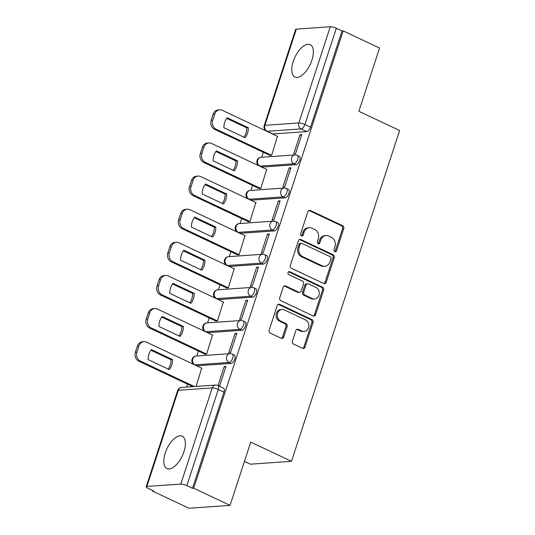 <?xml version="1.0" encoding="UTF-8"?>
<svg xmlns="http://www.w3.org/2000/svg" width="535" height="535" viewBox="0 0 535 535"><rect width="100%" height="100%" fill="white"/><g stroke="black" fill="none" stroke-linecap="round" stroke-linejoin="round"><path stroke-width="0.8" d="M334.783 251.631A1.578 1.344 86 0 0 336.522 250.761L343.758 228.619A2.254 1.919 86 0 0 342.641 225.69L310.36 210.469A2.254 1.919 86 0 0 309.518 210.309A2.254 1.919 86 0 0 307.886 211.706L300.643 233.849A1.578 1.344 86 0 0 303.158 235.032L304.094 232.17A7.202 6.132 86 0 1 309.33 227.689A7.202 6.132 86 0 1 312.012 228.204L314.7 229.475A7.202 6.132 86 0 1 318.265 238.851L317.329 241.713A1.578 1.344 86 0 0 319.836 242.897L320.773 240.034A7.202 6.132 86 0 1 326.009 235.554A7.202 6.132 86 0 1 328.691 236.069L331.386 237.339A7.202 6.132 86 0 1 334.943 246.715L334.007 249.577A1.578 1.344 86 0 0 334.783 251.631A1.578 1.344 86 0 0 335.318 250.848L342.56 228.699A2.254 1.919 86 0 0 341.444 225.77L309.156 210.556A2.254 1.919 86 0 0 308.929 210.462M301.399 235.888A1.578 1.344 86 0 0 301.961 235.119L302.897 232.25L304.094 232.17M318.084 243.753A1.578 1.344 86 0 0 318.639 242.984L319.576 240.115L320.773 240.034M183.94 451.707A17.882 8.46 -64.8 0 0 182.214 436.185A17.882 8.46 -64.8 0 0 165.241 453.018A17.882 8.46 -64.8 0 0 166.96 468.54A17.882 8.46 -64.8 0 0 183.94 451.707M311.905 60.194A17.882 8.46 -64.8 0 0 310.18 44.672A17.882 8.46 -64.8 0 0 293.207 61.505A17.882 8.46 -64.8 0 0 294.932 77.027A17.882 8.46 -64.8 0 0 311.905 60.194M292.384 341.136A2.254 1.919 86 0 0 293.501 344.065L302.556 348.332A2.254 1.919 86 0 0 303.392 348.499A2.254 1.919 86 0 0 305.03 347.095L313.069 322.505A2.254 1.919 86 0 0 311.959 319.576L279.671 304.355A2.254 1.919 86 0 0 278.835 304.194A2.254 1.919 86 0 0 277.197 305.592L269.159 330.189A2.254 1.919 86 0 0 270.269 333.118L281.209 338.274A2.254 1.919 86 0 0 282.052 338.434A2.254 1.919 86 0 0 283.684 337.037L287.128 326.51A2.254 1.919 86 0 0 286.018 323.581L280.587 321.02A6.019 5.129 86 0 1 277.331 314.473A6.019 5.129 86 0 1 281.992 309.444A6.019 5.129 86 0 1 284.232 309.872L305.485 319.89A6.019 5.129 86 0 1 308.748 326.444A6.019 5.129 86 0 1 304.087 331.473A6.019 5.129 86 0 1 301.84 331.045L298.303 329.373A2.254 1.919 86 0 0 297.46 329.212A2.254 1.919 86 0 0 295.828 330.61L292.384 341.136M343.182 30.89L379.549 48.036L358.871 111.307L399.618 130.513L291.501 461.31L250.748 442.097L230.07 505.368L193.703 488.228L343.182 30.89L341.985 30.976L336.321 28.301L304.883 124.488A4.588 2.167 115.2 0 1 301.098 128.902L267.186 131.276A4.588 2.167 115.2 0 1 266.617 131.175L272.282 133.85A4.588 2.167 -64.8 0 0 272.85 133.951L267.186 131.276A4.588 3.905 86 0 1 264.919 125.31L298.831 122.93L330.269 26.75A4.588 1.037 18.1 0 1 336.321 28.301M323.742 283.523A2.254 1.919 86 0 0 324.578 283.684A2.254 1.919 86 0 0 326.216 282.279L334.255 257.689A2.254 1.919 86 0 0 333.138 254.76L300.857 239.54A2.254 1.919 86 0 0 300.015 239.379A2.254 1.919 86 0 0 298.383 240.777L290.344 265.373A2.254 1.919 86 0 0 291.455 268.302L323.742 283.523M323.662 290.097L315.623 314.687A2.254 1.919 86 0 1 313.985 316.091A2.254 1.919 86 0 1 313.149 315.931L280.862 300.71A2.254 1.919 86 0 1 279.751 297.781L283.189 287.255A2.254 1.919 86 0 1 284.827 285.857A2.254 1.919 86 0 1 285.663 286.018L298.757 292.19A2.254 1.919 86 0 0 299.6 292.351A2.254 1.919 86 0 0 301.232 290.953L303.519 283.971A2.254 1.919 86 0 0 302.402 281.036L288.773 274.615A1.578 1.344 86 0 1 289.723 271.693L322.551 287.168A2.254 1.919 86 0 1 323.662 290.097L322.465 290.184L314.426 314.774L315.623 314.687M230.07 505.368L188.962 508.25L152.595 491.11L152.783 490.548M263.334 152.308L261.715 157.257M252.507 185.431L250.895 190.38M241.686 218.547L240.068 223.503M230.859 251.671L229.241 256.619M220.032 284.794L218.414 289.743M209.205 317.917L207.587 322.866M198.378 351.04L196.76 355.989M187.551 384.157L186.601 387.086M244.448 461.384L250.393 464.186L291.501 461.31M193.703 488.228L192.506 488.308L186.842 485.64A4.588 1.037 -161.9 0 0 180.79 484.088L146.871 486.462A4.588 1.037 -161.9 0 0 146.169 486.763A4.588 1.037 -161.9 0 0 148.135 488.355L153.799 491.023L152.595 491.11M341.985 30.976L310.547 127.156A4.588 2.167 115.2 0 1 306.762 131.57L272.85 133.951M296.357 29.124L264.919 125.31A4.588 1.037 -161.9 0 0 264.216 125.605L295.648 29.425A4.588 1.037 18.1 0 1 296.357 29.124L330.269 26.75M269.827 155.371L271.573 155.404L277.471 136.318M299.988 134.74L293.748 153.853L295.541 153.726L301.787 134.613L299.988 134.74L301.513 135.462M289.167 167.863L282.921 186.969L284.72 186.849L290.96 167.736L289.167 167.863L290.686 168.578M259 188.487L260.746 188.527L266.651 169.441M278.34 200.986L272.094 220.092L273.893 219.965L280.139 200.859L278.34 200.986L279.858 201.702M248.18 221.61L249.925 221.65L255.824 202.564M267.513 234.109L261.267 253.215L263.066 253.088L269.312 233.982L267.513 234.109L269.038 234.825M237.353 254.734L239.098 254.767L244.997 235.688M256.686 267.226L250.44 286.339L252.239 286.212L258.485 267.105L256.686 267.226L258.211 267.948M226.526 287.857L228.271 287.89L234.169 268.804M245.859 300.349L239.613 319.462L241.412 319.335L247.658 300.222L245.859 300.349L247.384 301.071M215.699 320.98L217.444 321.013L223.342 301.927M235.039 333.472L228.793 352.578L230.585 352.458L236.831 333.345L235.039 333.472L236.557 334.188M204.872 354.096L206.617 354.137L212.515 335.05M218.267 385.681L219.765 385.574L226.011 366.468L224.212 366.595L225.73 367.311M196.064 386.417L201.695 368.174M230.986 363.425L228.973 362.476A4.588 2.167 115.2 0 0 232.558 358.611A4.588 2.167 115.2 0 0 232.317 354.083L234.33 355.026A4.588 2.167 -64.8 0 1 234.571 359.56A4.588 2.167 -64.8 0 1 230.986 363.425L197.067 365.8L195.061 364.85A4.588 2.167 115.2 0 1 194.493 364.756L196.499 365.699A4.588 2.167 -64.8 0 0 197.067 365.8M241.813 330.302L239.8 329.353A4.588 2.167 115.2 0 0 243.385 325.487A4.588 2.167 115.2 0 0 243.144 320.96L245.157 321.909A4.588 2.167 -64.8 0 1 245.398 326.437A4.588 2.167 -64.8 0 1 241.813 330.302L207.894 332.676L205.881 331.733A4.588 2.167 115.2 0 1 205.32 331.633L207.326 332.583A4.588 2.167 -64.8 0 0 207.894 332.676M252.634 297.179L250.627 296.229A4.588 2.167 115.2 0 0 254.212 292.364A4.588 2.167 115.2 0 0 253.971 287.837L255.977 288.786A4.588 2.167 -64.8 0 1 256.225 293.314A4.588 2.167 -64.8 0 1 252.634 297.179L218.721 299.553L216.708 298.61A4.588 2.167 115.2 0 1 216.14 298.51L218.153 299.46A4.588 2.167 -64.8 0 0 218.721 299.553M263.461 264.056L261.454 263.106A4.588 2.167 115.2 0 0 265.039 259.248A4.588 2.167 115.2 0 0 264.798 254.713L266.804 255.663A4.588 2.167 -64.8 0 1 267.045 260.191A4.588 2.167 -64.8 0 1 263.461 264.056L229.548 266.437L227.535 265.487A4.588 2.167 115.2 0 1 226.967 265.387L228.98 266.336A4.588 2.167 -64.8 0 0 229.548 266.437M274.288 230.933L272.275 229.99A4.588 2.167 115.2 0 0 275.866 226.124A4.588 2.167 115.2 0 0 275.619 221.59L277.632 222.54A4.588 2.167 -64.8 0 1 277.872 227.067A4.588 2.167 -64.8 0 1 274.288 230.933L240.369 233.313L238.363 232.364A4.588 2.167 115.2 0 1 237.794 232.264L239.807 233.213A4.588 2.167 -64.8 0 0 240.369 233.313M285.115 197.816L283.102 196.867A4.588 2.167 115.2 0 0 286.686 193.001A4.588 2.167 115.2 0 0 286.446 188.474L288.459 189.417A4.588 2.167 -64.8 0 1 288.699 193.951A4.588 2.167 -64.8 0 1 285.115 197.816L251.196 200.19L249.19 199.241A4.588 2.167 115.2 0 1 248.621 199.147L250.627 200.09A4.588 2.167 -64.8 0 0 251.196 200.19M295.942 164.693L293.929 163.743A4.588 2.167 115.2 0 0 297.513 159.878A4.588 2.167 115.2 0 0 297.273 155.351L299.286 156.3A4.588 2.167 -64.8 0 1 299.526 160.828A4.588 2.167 -64.8 0 1 295.942 164.693L262.023 167.067L260.01 166.124A4.588 2.167 115.2 0 1 259.448 166.024L261.454 166.974A4.588 2.167 -64.8 0 0 262.023 167.067M192.506 488.308L223.944 392.128A4.588 2.167 -64.8 0 0 223.503 388.149L217.839 385.481A4.588 2.167 115.2 0 1 218.28 389.46L186.842 485.64M224.212 366.595L218.012 385.561M326.009 235.554L324.812 235.641A7.202 6.132 86 0 0 319.576 240.115M309.33 227.689L308.133 227.776A7.202 6.132 86 0 0 302.897 232.25M323.969 283.61A2.254 1.919 86 0 0 325.019 282.366L333.058 257.776A2.254 1.919 86 0 0 331.941 254.847L299.66 239.626A2.254 1.919 86 0 0 299.426 239.533M330.991 258.8A1.578 1.344 86 0 0 330.215 256.746L301.874 243.392A1.578 1.344 86 0 0 300.142 244.254L299.152 247.277A7.202 6.132 86 0 0 302.716 256.653L322.083 265.781A7.202 6.132 86 0 0 324.772 266.303A7.202 6.132 86 0 0 330.008 261.822L330.991 258.8M301.285 243.278L300.088 243.358A1.578 1.344 86 0 0 298.945 244.341L300.142 244.254M324.772 266.303L323.568 266.383A7.202 6.132 86 0 1 320.886 265.868L301.519 256.74A7.202 6.132 86 0 1 297.955 247.364L298.945 244.341M313.383 316.018A2.254 1.919 86 0 0 314.426 314.774M299.6 292.351L298.396 292.431A2.254 1.919 86 0 1 297.56 292.27L284.466 286.098A2.254 1.919 86 0 0 284.239 286.011M289.723 271.693L288.572 271.773L321.348 287.255L322.551 287.168M312.346 298.59A6.019 5.129 86 0 0 314.587 299.025A6.019 5.129 86 0 0 319.248 293.996A6.019 5.129 86 0 0 315.991 287.442L308.501 283.911A2.254 1.919 86 0 0 307.665 283.751A2.254 1.919 86 0 0 306.027 285.155L303.746 292.137A2.254 1.919 86 0 0 304.856 295.066L312.346 298.59L311.149 298.677A6.019 5.129 86 0 0 313.39 299.105L314.587 299.025M307.665 283.751L306.461 283.838A2.254 1.919 86 0 0 304.83 285.235L306.027 285.155M311.149 298.677L303.659 295.146A2.254 1.919 86 0 1 302.549 292.217L304.83 285.235M322.465 290.184A2.254 1.919 86 0 0 321.348 287.255M304.087 331.473L302.89 331.56A6.019 5.129 86 0 1 300.643 331.125L297.106 329.46A2.254 1.919 86 0 0 296.871 329.366M281.992 309.444L280.788 309.524A6.019 5.129 86 0 0 276.134 314.553A6.019 5.129 86 0 0 279.39 321.107L280.587 321.02M281.443 338.361A2.254 1.919 86 0 0 282.487 337.117L285.931 326.597A2.254 1.919 86 0 0 284.814 323.662L279.39 321.107M302.79 348.425A2.254 1.919 86 0 0 303.833 347.182L311.872 322.592A2.254 1.919 86 0 0 310.761 319.662L278.474 304.442A2.254 1.919 86 0 0 278.24 304.348M248.327 127.725L227.161 117.747A14.331 12.205 86 0 0 223.897 127.725L245.063 137.702A14.331 12.205 86 0 0 248.327 127.725L246.769 127.832L226.686 118.369M277.765 136.458L222.299 110.31A6.881 5.858 86 0 0 219.731 109.815A6.881 5.858 86 0 0 214.736 114.095L212.723 120.255A6.881 5.858 86 0 0 216.12 129.209L271.593 155.357M243.98 137.194A14.331 12.205 86 0 0 246.769 127.832M270.121 155.504L214.562 129.316A6.881 5.858 -94 0 1 211.164 120.362L213.177 114.202A6.881 5.858 -94 0 1 218.173 109.929L219.731 109.815M237.5 160.848L216.334 150.87A14.331 12.205 86 0 0 213.07 160.848L234.236 170.825A14.331 12.205 86 0 0 237.5 160.848L235.942 160.955L215.859 151.492M266.938 169.582L211.472 143.433A6.881 5.858 86 0 0 208.911 142.939A6.881 5.858 86 0 0 203.909 147.219L201.896 153.371A6.881 5.858 86 0 0 205.293 162.326L260.766 188.474M233.153 170.317A14.331 12.205 86 0 0 235.942 160.955M259.294 188.628L203.735 162.439A6.881 5.858 -94 0 1 200.337 153.485L202.35 147.326A6.881 5.858 -94 0 1 207.353 143.046L208.911 142.939M226.673 193.971L205.507 183.993A14.331 12.205 86 0 0 202.243 193.971L223.409 203.949A14.331 12.205 86 0 0 226.673 193.971L225.115 194.078L205.032 184.615M256.118 202.705L200.645 176.55A6.881 5.858 86 0 0 198.084 176.062A6.881 5.858 86 0 0 193.082 180.335L191.069 186.494A6.881 5.858 86 0 0 194.466 195.449L249.939 221.597M222.326 203.434A14.331 12.205 86 0 0 225.115 194.078M248.467 221.751L192.908 195.556A6.881 5.858 -94 0 1 189.51 186.608L191.523 180.449A6.881 5.858 -94 0 1 196.526 176.169L198.084 176.062M215.846 227.087L194.68 217.11A14.331 12.205 86 0 0 191.423 227.094L212.589 237.072A14.331 12.205 86 0 0 215.846 227.087L214.288 227.201L194.212 217.732M245.291 235.821L189.818 209.673A6.881 5.858 86 0 0 187.257 209.185A6.881 5.858 86 0 0 182.254 213.458L180.241 219.617A6.881 5.858 86 0 0 183.645 228.572L239.112 254.72M211.499 236.557A14.331 12.205 86 0 0 214.288 227.201M237.647 254.874L182.087 228.679A6.881 5.858 -94 0 1 178.683 219.724L180.696 213.572A6.881 5.858 -94 0 1 185.698 209.292L187.257 209.185M205.019 260.211L183.853 250.233A14.331 12.205 86 0 0 180.596 260.211L201.762 270.188A14.331 12.205 86 0 0 205.019 260.211L203.46 260.324L183.385 250.855M234.464 268.945L178.991 242.796A6.881 5.858 86 0 0 176.43 242.301A6.881 5.858 86 0 0 171.427 246.582L169.414 252.741A6.881 5.858 86 0 0 172.818 261.695L228.284 287.843M200.672 269.68A14.331 12.205 86 0 0 203.46 260.324M226.82 287.99L171.26 261.802A6.881 5.858 -94 0 1 167.856 252.848L169.869 246.688A6.881 5.858 -94 0 1 174.871 242.415L176.43 242.301M194.198 293.334L173.032 283.356A14.331 12.205 86 0 0 169.769 293.334L190.935 303.312A14.331 12.205 86 0 0 194.198 293.334L192.64 293.441L172.558 283.978M223.637 302.068L168.171 275.92A6.881 5.858 86 0 0 165.603 275.425A6.881 5.858 86 0 0 160.6 279.705L158.594 285.864A6.881 5.858 86 0 0 161.991 294.812L217.457 320.967M189.851 302.803A14.331 12.205 86 0 0 192.64 293.441M215.993 321.114L160.433 294.925A6.881 5.858 -94 0 1 157.036 285.971L159.049 279.812A6.881 5.858 -94 0 1 164.044 275.538L165.603 275.425M183.371 326.457L162.205 316.479A14.331 12.205 86 0 0 158.942 326.457L180.108 336.435A14.331 12.205 86 0 0 183.371 326.457L181.813 326.564L161.73 317.101M212.81 335.191L157.343 309.043A6.881 5.858 86 0 0 154.775 308.548A6.881 5.858 86 0 0 149.78 312.828L147.767 318.98A6.881 5.858 86 0 0 151.164 327.935L206.637 354.083M179.024 335.926A14.331 12.205 86 0 0 181.813 326.564M205.166 354.237L149.606 328.049A6.881 5.858 -94 0 1 146.209 319.094L148.222 312.935A6.881 5.858 -94 0 1 153.224 308.655L154.775 308.548M172.544 359.58L151.378 349.602A14.331 12.205 86 0 0 148.115 359.58L169.281 369.558A14.331 12.205 86 0 0 172.544 359.58L170.986 359.687L150.903 350.218M201.983 368.314L146.516 342.159A6.881 5.858 86 0 0 143.955 341.671A6.881 5.858 86 0 0 138.953 345.944L136.94 352.104A6.881 5.858 86 0 0 140.337 361.058L194.386 386.537M168.197 369.043A14.331 12.205 86 0 0 170.986 359.687M192.827 386.644L138.779 361.165A6.881 5.858 -94 0 1 135.382 352.211L137.395 346.058A6.881 5.858 -94 0 1 142.397 341.778L143.955 341.671M335.318 250.848L336.522 250.761M301.961 235.119L303.158 235.032M318.639 242.984L319.836 242.897M180.79 484.088L212.228 387.902L178.309 390.282L146.871 486.462M306.762 131.57L301.098 128.902A4.588 3.905 86 0 1 298.831 122.93A4.588 1.037 18.1 0 1 304.883 124.488L310.547 127.156M232.317 354.083A4.588 4.588 0 0 0 230.043 353.655A4.588 3.905 -94 0 0 226.706 356.504A4.588 3.905 -94 0 0 228.973 362.476L195.061 364.85A4.588 3.905 -94 0 1 192.794 358.885A4.588 3.905 86 0 1 196.124 356.029A4.588 4.588 0 0 0 194.493 364.756M243.144 320.96A4.588 4.588 0 0 0 240.87 320.532A4.588 3.905 -94 0 0 237.533 323.381A4.588 3.905 -94 0 0 239.8 329.353L205.881 331.733A4.588 3.905 -94 0 1 203.614 325.761A4.588 3.905 86 0 1 206.951 322.913A4.588 4.588 0 0 0 205.32 331.633M253.971 287.837A4.588 4.588 0 0 0 251.691 287.409A4.588 3.905 -94 0 0 248.36 290.264A4.588 3.905 -94 0 0 250.627 296.229L216.708 298.61A4.588 3.905 -94 0 1 214.441 292.638A4.588 3.905 86 0 1 217.778 289.789A4.588 4.588 0 0 0 216.14 298.51M264.798 254.713A4.588 4.588 0 0 0 262.518 254.285A4.588 3.905 -94 0 0 259.187 257.141A4.588 3.905 -94 0 0 261.454 263.106L227.535 265.487A4.588 3.905 -94 0 1 225.268 259.515A4.588 3.905 86 0 1 228.605 256.666A4.588 4.588 0 0 0 226.967 265.387M275.619 221.59A4.588 4.588 0 0 0 273.345 221.169A4.588 3.905 -94 0 0 270.014 224.018A4.588 3.905 -94 0 0 272.275 229.99L238.363 232.364A4.588 3.905 -94 0 1 236.095 226.399A4.588 3.905 86 0 1 239.426 223.543A4.588 4.588 0 0 0 237.794 232.264M286.446 188.474A4.588 4.588 0 0 0 284.172 188.046A4.588 3.905 -94 0 0 280.835 190.895A4.588 3.905 -94 0 0 283.102 196.867L249.19 199.241A4.588 3.905 -94 0 1 246.923 193.275A4.588 3.905 86 0 1 250.253 190.42A4.588 4.588 0 0 0 248.621 199.147M297.273 155.351A4.588 4.588 0 0 0 294.999 154.923A4.588 3.905 -94 0 0 291.662 157.778A4.588 3.905 -94 0 0 293.929 163.743L260.01 166.124A4.588 3.905 -94 0 1 257.75 160.152A4.588 3.905 86 0 1 261.08 157.303A4.588 4.588 0 0 0 259.448 166.024M223.944 392.128L218.28 389.46A4.588 1.037 18.1 0 0 212.228 387.902A4.588 3.905 -94 0 1 215.558 385.053L181.646 387.434A4.588 4.588 0 0 0 177.607 390.583L146.169 486.763M177.607 390.583A4.588 1.037 -161.9 0 1 178.309 390.282A4.588 3.905 -94 0 1 181.646 387.434M309.156 210.556L310.36 210.469M341.444 225.77L342.641 225.69M342.56 228.699L343.758 228.619M299.66 239.626L300.857 239.54M331.941 254.847L333.138 254.76M333.058 257.776L334.255 257.689M325.019 282.366L326.216 282.279M297.955 247.364L299.152 247.277M301.519 256.74L302.716 256.653M320.886 265.868L322.083 265.781M284.466 286.098L285.663 286.018M297.56 292.27L298.757 292.19M302.549 292.217L303.746 292.137M303.659 295.146L304.856 295.066M297.106 329.46L298.303 329.373M300.643 331.125L301.84 331.045M284.814 323.662L286.018 323.581M285.931 326.597L287.128 326.51M282.487 337.117L283.684 337.037M278.474 304.442L279.671 304.355M310.761 319.662L311.959 319.576M311.872 322.592L313.069 322.505M303.833 347.182L305.03 347.095M214.562 129.316L216.12 129.209M211.164 120.362L212.723 120.255M213.177 114.202L214.736 114.095M203.735 162.439L205.293 162.326M200.337 153.485L201.896 153.371M202.35 147.326L203.909 147.219M192.908 195.556L194.466 195.449M189.51 186.608L191.069 186.494M191.523 180.449L193.082 180.335M182.087 228.679L183.645 228.572M178.683 219.724L180.241 219.617M180.696 213.572L182.254 213.458M171.26 261.802L172.818 261.695M167.856 252.848L169.414 252.741M169.869 246.688L171.427 246.582M160.433 294.925L161.991 294.812M157.036 285.971L158.594 285.864M159.049 279.812L160.6 279.705M149.606 328.049L151.164 327.935M146.209 319.094L147.767 318.98M148.222 312.935L149.78 312.828M138.779 361.165L140.337 361.058M135.382 352.211L136.94 352.104M137.395 346.058L138.953 345.944M261.08 157.303L294.999 154.923M250.253 190.42L284.172 188.046M239.426 223.543L273.345 221.169M228.605 256.666L262.518 254.285M217.778 289.789L251.691 287.409M206.951 322.913L240.87 320.532M196.124 356.029L230.043 353.655M217.839 385.481A4.588 4.588 0 0 0 215.558 385.053M264.216 125.605A4.588 4.588 0 0 0 266.617 131.175"/></g></svg>
